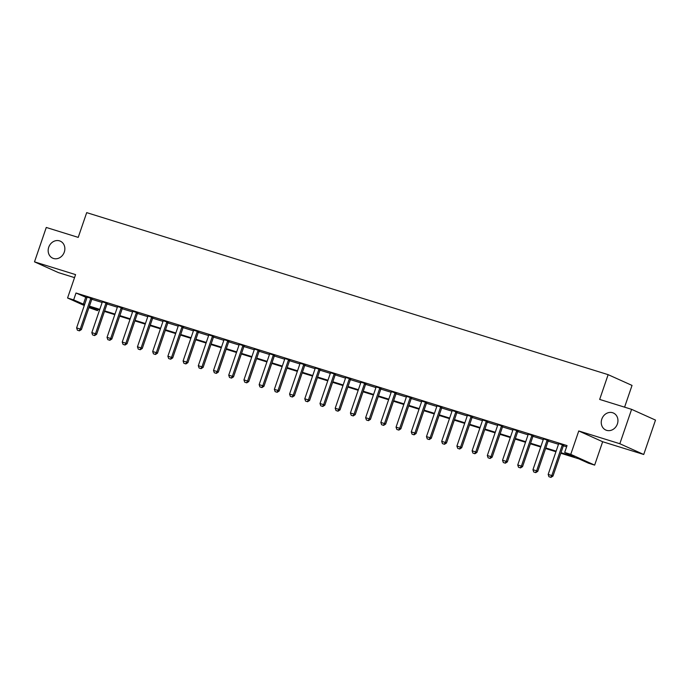 <?xml version="1.0" encoding="UTF-8"?>
<svg xmlns="http://www.w3.org/2000/svg" width="690" height="690" viewBox="0 0 690 690"><rect width="100%" height="100%" fill="white"/><g stroke="black" fill="none" stroke-linecap="round" stroke-linejoin="round"><path stroke-width="1.03" d="M64.299 252.083A9.315 8.142 114.2 0 1 52.69 258.163A9.315 8.142 114.2 0 1 48.723 247.244A9.315 8.142 114.2 0 1 60.332 241.172A9.315 8.142 114.2 0 1 64.299 252.083M617.386 423.953A9.315 8.142 114.2 0 1 605.777 430.025A9.315 8.142 114.2 0 1 601.809 419.106A9.315 8.142 114.2 0 1 613.427 413.034A9.315 8.142 114.2 0 1 617.386 423.953M97.954 309.422L97.54 310.638L88.932 307.619M624.588 407.16L632.031 385.417L608.14 374.661L86.698 212.632L78.22 237.386L46.273 227.459L34.5 261.855L58.391 272.602L74.537 277.622M608.14 374.661L599.67 399.424L631.609 409.343L655.5 420.098L643.727 454.486L619.836 443.73L578.763 430.974L570.759 454.356L594.651 465.112L588.561 463.214L578.884 458.859L560.798 453.244M578.763 430.974L602.655 441.729L643.727 454.486M602.655 441.729L594.651 465.112M631.609 409.343L619.836 443.73M560.996 452.675L574.365 456.823L564.679 452.468L567.033 445.585L76.004 293.009L86.931 297.752M91.796 299.27L102.146 302.479M107.002 303.997L117.352 307.205M122.682 307.947L122.406 308.352A1.458 1.268 -65.8 0 0 122.208 308.749L132.566 311.932M137.431 313.45L147.781 316.658M152.637 318.176L162.987 321.385M168.317 322.127L168.041 322.532A1.458 1.268 -65.8 0 0 167.843 322.929L178.201 326.111M183.066 327.629L193.416 330.846M198.272 332.356L208.621 335.573M213.486 337.082L223.836 340.299M228.701 341.809L239.042 345.026M244.381 345.759L244.096 346.164A1.458 1.268 -65.8 0 0 243.898 346.561L254.256 349.752M259.121 351.262L269.471 354.479M274.801 355.212L274.525 355.617A1.458 1.268 -65.8 0 0 274.318 356.014L284.677 359.205M289.541 360.715L299.891 363.932M304.756 365.441L315.106 368.658M319.97 370.168L330.312 373.385M335.176 374.894L345.526 378.111M350.856 378.845L350.58 379.25A1.458 1.268 -65.8 0 0 350.382 379.647L360.741 382.838M365.605 384.347L375.947 387.564M380.811 389.074L391.161 392.291M396.491 393.024L396.215 393.429A1.458 1.268 -65.8 0 0 396.017 393.826L406.376 397.017M411.231 398.527L421.581 401.744M426.446 403.253L436.796 406.47M441.66 407.98L452.01 411.197M456.866 412.706L467.216 415.923M472.547 416.656L472.27 417.062A1.458 1.268 -65.8 0 0 472.072 417.459L482.431 420.65M487.295 422.159L497.645 425.376M502.976 426.11L502.691 426.515A1.458 1.268 -65.8 0 0 502.493 426.912L512.851 430.103M517.716 431.612L528.066 434.829M532.93 436.339L543.272 439.556M548.61 440.289L548.326 440.694A1.458 1.268 -65.8 0 0 548.127 441.1L558.486 444.282M563.351 445.792L566.611 446.81M563.696 445.205L558.615 443.627M548.481 440.479L543.409 438.9M533.266 435.752L528.195 434.174M518.061 431.026L512.981 429.447M502.846 426.299L497.775 424.721M487.632 421.573L482.56 419.994M472.426 416.846L467.346 415.268M457.211 412.12L452.14 410.541M441.997 407.385L436.925 405.815M426.791 402.658L421.719 401.088M411.576 397.932L406.505 396.362M396.362 393.205L391.29 391.635M381.156 388.479L376.085 386.909M365.942 383.752L360.87 382.182M350.727 379.026L345.656 377.456M335.521 374.299L330.45 372.729M320.307 369.573L315.235 368.003M305.092 364.846L300.021 363.276M289.886 360.12L284.815 358.55M274.672 355.393L269.6 353.815M259.466 350.667L254.386 349.088M244.251 345.94L239.18 344.362M229.037 341.214L223.965 339.635M213.831 336.487L208.751 334.909M198.617 331.761L193.545 330.182M183.402 327.034L178.331 325.456M168.196 322.308L163.116 320.729M152.982 317.581L147.91 316.003M137.767 312.855L132.696 311.276M122.561 308.128L117.49 306.55M107.347 303.402L102.275 301.823M92.132 298.675L87.061 297.097M84.275 305.515L67.568 297.994L75.572 274.611L34.5 261.855M67.568 297.994L73.649 299.891L84.577 304.635M76.004 293.009L73.649 299.891M564.679 452.468L570.759 454.356M89.191 306.877L97.54 310.638M555.933 451.726L545.592 448.517M540.727 446.999L530.377 443.791M525.513 442.273L515.163 439.064M510.307 437.546L499.957 434.338M495.092 432.82L484.742 429.611M479.878 428.093L469.528 424.885M464.672 423.367L454.322 420.158M449.457 418.64L439.107 415.432M434.243 413.914L423.893 410.697M419.037 409.187L408.687 405.97M403.822 404.461L393.473 401.244M388.608 399.734L378.267 396.517M373.402 395.008L363.052 391.791M358.188 390.281L347.838 387.064M342.973 385.555L332.632 382.338M327.767 380.828L317.417 377.611M312.553 376.102L302.203 372.885M297.338 371.375L286.997 368.158M282.132 366.649L271.782 363.432M266.918 361.922L256.568 358.705M251.712 357.196L241.362 353.979M236.498 352.469L226.148 349.252M221.283 347.743L210.933 344.526M206.077 343.016L195.727 339.799M190.863 338.29L180.513 335.073M175.648 333.563L165.298 330.346M160.442 328.837L150.092 325.62M145.228 324.11L134.878 320.893M130.013 319.384L119.663 316.167M114.807 314.657L104.457 311.44M99.593 309.931L89.243 306.714M89.441 306.144L99.791 309.362M104.647 310.871L114.997 314.088M119.862 315.597L130.212 318.815M135.076 320.324L145.426 323.541M150.282 325.05L160.632 328.268M165.496 329.777L175.846 332.994M180.711 334.503L191.061 337.721M195.917 339.23L206.267 342.447M211.131 343.956L221.481 347.173M226.346 348.683L236.687 351.9M241.552 353.409L251.902 356.627M256.766 358.136L267.116 361.353M271.981 362.862L282.322 366.079M287.187 367.589L297.537 370.806M302.401 372.315L312.751 375.533M317.616 377.042L327.957 380.259M332.822 381.768L343.172 384.986M348.036 386.495L358.386 389.712M363.242 391.221L373.592 394.439M378.456 395.948L388.806 399.165M393.671 400.674L404.021 403.892M408.877 405.401L419.227 408.618M424.091 410.127L434.441 413.345M439.306 414.854L449.656 418.071M454.512 419.589L464.862 422.798M469.726 424.315L480.076 427.524M484.941 429.042L495.291 432.251M500.147 433.769L510.497 436.977M515.361 438.495L525.711 441.704M530.576 443.221L540.917 446.43M545.781 447.948L556.131 451.157M85.689 297.373L83.335 304.247M548.955 476.712L550.974 477.368L548.955 476.712L548.17 474.427L558.529 444.162A1.458 1.268 -65.8 0 0 558.615 443.73L558.633 443.403M562.566 444.627L562.376 444.903A1.458 1.268 -65.8 0 0 562.178 445.3L551.819 475.565L552.983 476.083L550.974 477.368M563.816 445.016L563.54 445.421A1.458 1.268 -65.8 0 0 563.342 445.826L552.983 476.083M548.17 474.427L551.819 475.565L550.775 477.282M533.741 471.986L535.759 472.641L533.741 471.986L532.956 469.7L543.315 439.435A1.458 1.268 -65.8 0 0 543.401 439.004L543.418 438.676M547.351 439.901L547.17 440.177A1.458 1.268 -65.8 0 0 546.963 440.574L536.604 470.839L537.769 471.356L535.759 472.641M546.963 440.574L548.127 441.1L537.769 471.356M532.956 469.7L536.604 470.839L535.561 472.555M518.526 467.259L520.545 467.915L518.526 467.259L517.741 464.974L528.1 434.709A1.458 1.268 -65.8 0 0 528.186 434.277L528.212 433.95M532.145 435.174L531.956 435.45A1.458 1.268 -65.8 0 0 531.757 435.847L521.399 466.104L522.554 466.63L520.545 467.915M533.396 435.562L533.12 435.968A1.458 1.268 -65.8 0 0 532.922 436.373L522.554 466.63M517.741 464.974L521.399 466.104L520.355 467.829M503.32 462.533L505.339 463.188L503.32 462.533L502.536 460.247L512.894 429.982A1.458 1.268 -65.8 0 0 512.981 429.551L512.998 429.223M516.931 430.448L516.741 430.724A1.458 1.268 -65.8 0 0 516.543 431.121L506.184 461.377L507.348 461.903L505.339 463.188M518.181 430.836L517.905 431.241A1.458 1.268 -65.8 0 0 517.707 431.647L507.348 461.903M502.536 460.247L506.184 461.377L505.14 463.102M488.106 457.806L490.124 458.462L488.106 457.806L487.321 455.521L497.68 425.256A1.458 1.268 -65.8 0 0 497.766 424.824L497.783 424.497M501.716 425.721L501.535 425.997A1.458 1.268 -65.8 0 0 501.328 426.394L490.97 456.651L492.134 457.177L490.124 458.462M501.328 426.394L502.493 426.912L492.134 457.177M487.321 455.521L490.97 456.651L489.935 458.376M472.892 453.08L474.91 453.735L472.892 453.08L472.107 450.794L482.474 420.529A1.458 1.268 -65.8 0 0 482.552 420.098L482.577 419.77M486.51 420.995L486.321 421.271A1.458 1.268 -65.8 0 0 486.122 421.668L475.764 451.924L476.919 452.45L474.91 453.735M487.761 421.383L487.485 421.788A1.458 1.268 -65.8 0 0 487.287 422.185L476.919 452.45M472.107 450.794L475.764 451.924L474.72 453.649M457.686 448.353L459.704 449.009L457.686 448.353L456.901 446.068L467.259 415.803A1.458 1.268 -65.8 0 0 467.346 415.371L467.363 415.044M471.296 416.268L471.106 416.544A1.458 1.268 -65.8 0 0 470.908 416.941L460.549 447.198L461.714 447.724L459.704 449.009M470.908 416.941L472.072 417.459L461.714 447.724M456.901 446.068L460.549 447.198L459.506 448.923M442.471 443.627L444.489 444.282L442.471 443.627L441.686 441.341L452.045 411.076A1.458 1.268 -65.8 0 0 452.131 410.645L452.148 410.317M456.081 411.542L455.9 411.818A1.458 1.268 -65.8 0 0 455.702 412.215L445.335 442.471L446.499 442.997L444.489 444.282M457.341 411.93L457.056 412.335A1.458 1.268 -65.8 0 0 456.858 412.732L446.499 442.997M441.686 441.341L445.335 442.471L444.3 444.196M427.257 438.9L429.275 439.556L427.257 438.9L426.472 436.615L436.839 406.35A1.458 1.268 -65.8 0 0 436.917 405.918L436.943 405.591M440.876 406.815L440.686 407.083A1.458 1.268 -65.8 0 0 440.487 407.488L430.129 437.745L431.285 438.271L429.275 439.556M442.126 407.204L441.85 407.609A1.458 1.268 -65.8 0 0 441.652 408.006L431.285 438.271M426.472 436.615L430.129 437.745L429.085 439.47M412.051 434.174L414.069 434.829L412.051 434.174L411.266 431.888L421.625 401.623A1.458 1.268 -65.8 0 0 421.711 401.192L421.728 400.864M425.661 402.089L425.471 402.356A1.458 1.268 -65.8 0 0 425.273 402.762L414.914 433.018L416.079 433.544L414.069 434.829M426.912 402.477L426.636 402.882A1.458 1.268 -65.8 0 0 426.437 403.279L416.079 433.544M411.266 431.888L414.914 433.018L413.871 434.743M396.836 429.447L398.855 430.103L396.836 429.447L396.051 427.162L406.41 396.897A1.458 1.268 -65.8 0 0 406.496 396.465L406.514 396.138M410.447 397.362L410.265 397.63A1.458 1.268 -65.8 0 0 410.067 398.035L399.7 428.292L400.864 428.818L398.855 430.103M411.706 397.751L411.421 398.156A1.458 1.268 -65.8 0 0 411.223 398.553L400.864 428.818M396.051 427.162L399.7 428.292L398.665 430.017M381.622 424.721L383.64 425.376L381.622 424.721L380.837 422.435L391.204 392.17A1.458 1.268 -65.8 0 0 391.29 391.739L391.308 391.411M395.241 392.636L395.051 392.903A1.458 1.268 -65.8 0 0 394.853 393.309L384.494 423.565L385.65 424.091L383.64 425.376M394.853 393.309L396.017 393.826L385.65 424.091M380.837 422.435L384.494 423.565L383.45 425.29M366.416 419.994L368.434 420.65L366.416 419.994L365.631 417.709L375.99 387.444A1.458 1.268 -65.8 0 0 376.076 387.012L376.093 386.685M380.026 387.909L379.836 388.177A1.458 1.268 -65.8 0 0 379.638 388.582L369.279 418.839L370.444 419.365L368.434 420.65M381.277 388.298L381.001 388.703A1.458 1.268 -65.8 0 0 380.802 389.1L370.444 419.365M365.631 417.709L369.279 418.839L368.236 420.564M351.201 415.268L353.22 415.923L351.201 415.268L350.416 412.982L360.775 382.717A1.458 1.268 -65.8 0 0 360.861 382.286L360.879 381.958M364.812 383.183L364.63 383.45A1.458 1.268 -65.8 0 0 364.432 383.856L354.065 414.112L355.229 414.638L353.22 415.923M366.071 383.571L365.795 383.976A1.458 1.268 -65.8 0 0 365.588 384.373L355.229 414.638M350.416 412.982L354.065 414.112L353.03 415.837M335.987 410.541L338.014 411.197L335.987 410.541L335.202 408.256L345.569 377.991A1.458 1.268 -65.8 0 0 345.656 377.559L345.673 377.232M349.606 378.456L349.416 378.724A1.458 1.268 -65.8 0 0 349.218 379.129L338.859 409.386L340.015 409.912L338.014 411.197M349.218 379.129L350.382 379.647L340.015 409.912M335.202 408.256L338.859 409.386L337.815 411.111M320.781 405.815L322.799 406.47L320.781 405.815L319.996 403.529L330.355 373.264A1.458 1.268 -65.8 0 0 330.441 372.833L330.458 372.505M334.391 373.73L334.202 373.997A1.458 1.268 -65.8 0 0 334.003 374.403L323.645 404.659L324.809 405.185L322.799 406.47M335.642 374.118L335.366 374.523A1.458 1.268 -65.8 0 0 335.168 374.92L324.809 405.185M319.996 403.529L323.645 404.659L322.601 406.384M305.567 401.088L307.585 401.744L305.567 401.088L304.782 398.803L315.14 368.538A1.458 1.268 -65.8 0 0 315.227 368.106L315.244 367.779M319.177 369.003L318.996 369.271A1.458 1.268 -65.8 0 0 318.797 369.676L308.43 399.933L309.594 400.459L307.585 401.744M320.436 369.392L320.16 369.797A1.458 1.268 -65.8 0 0 319.953 370.194L309.594 400.459M304.782 398.803L308.43 399.933L307.395 401.658M290.352 396.362L292.379 397.017L290.352 396.362L289.567 394.076L299.934 363.811A1.458 1.268 -65.8 0 0 300.021 363.38L300.038 363.052M303.971 364.277L303.781 364.544A1.458 1.268 -65.8 0 0 303.583 364.95L293.224 395.206L294.38 395.732L292.379 397.017M305.221 364.665L304.946 365.07A1.458 1.268 -65.8 0 0 304.747 365.467L294.38 395.732M289.567 394.076L293.224 395.206L292.18 396.931M275.146 391.635L277.164 392.291L275.146 391.635L274.361 389.35L284.72 359.085A1.458 1.268 -65.8 0 0 284.806 358.653L284.823 358.326M288.756 359.55L288.575 359.818A1.458 1.268 -65.8 0 0 288.368 360.223L278.01 390.48L279.174 391.006L277.164 392.291M290.016 359.939L289.731 360.344A1.458 1.268 -65.8 0 0 289.533 360.741L279.174 391.006M274.361 389.35L278.01 390.48L276.966 392.205M259.932 386.909L261.95 387.564L259.932 386.909L259.147 384.623L269.505 354.358A1.458 1.268 -65.8 0 0 269.592 353.927L269.609 353.599M273.551 354.824L273.361 355.091A1.458 1.268 -65.8 0 0 273.162 355.497L262.795 385.753L263.96 386.279L261.95 387.564M273.162 355.497L274.318 356.014L263.96 386.279M259.147 384.623L262.795 385.753L261.76 387.478M244.726 382.182L246.744 382.838L244.726 382.182L243.941 379.897L254.299 349.632A1.458 1.268 -65.8 0 0 254.386 349.2L254.403 348.873M258.336 350.097L258.146 350.365A1.458 1.268 -65.8 0 0 257.948 350.762L247.589 381.027L248.754 381.553L246.744 382.838M259.587 350.486L259.311 350.891A1.458 1.268 -65.8 0 0 259.112 351.288L248.754 381.553M243.941 379.897L247.589 381.027L246.546 382.752M229.511 377.456L231.53 378.111L229.511 377.456L228.726 375.17L239.085 344.905A1.458 1.268 -65.8 0 0 239.171 344.474L239.189 344.146M243.121 345.371L242.94 345.638A1.458 1.268 -65.8 0 0 242.733 346.035L232.375 376.3L233.539 376.826L231.53 378.111M242.733 346.035L243.898 346.561L233.539 376.826M228.726 375.17L232.375 376.3L231.331 378.025M214.297 372.729L216.315 373.385L214.297 372.729L213.512 370.444L223.871 340.179A1.458 1.268 -65.8 0 0 223.957 339.747L223.983 339.42M227.916 340.636L227.726 340.912A1.458 1.268 -65.8 0 0 227.528 341.309L217.169 371.574L218.325 372.1L216.315 373.385M229.166 341.032L228.89 341.438A1.458 1.268 -65.8 0 0 228.692 341.835L218.325 372.1M213.512 370.444L217.169 371.574L216.125 373.299M199.091 368.003L201.109 368.658L199.091 368.003L198.306 365.709L208.665 335.452A1.458 1.268 -65.8 0 0 208.751 335.021L208.768 334.693M212.701 335.909L212.511 336.185A1.458 1.268 -65.8 0 0 212.313 336.582L201.954 366.847L203.119 367.373L201.109 368.658M213.952 336.306L213.676 336.711A1.458 1.268 -65.8 0 0 213.477 337.108L203.119 367.373M198.306 365.709L201.954 366.847L200.911 368.572M183.876 363.276L185.895 363.932L183.876 363.276L183.091 360.982L193.45 330.726A1.458 1.268 -65.8 0 0 193.536 330.286L193.554 329.967M197.487 331.183L197.305 331.459A1.458 1.268 -65.8 0 0 197.099 331.856L186.74 362.121L187.904 362.647L185.895 363.932M198.746 331.579L198.461 331.985A1.458 1.268 -65.8 0 0 198.263 332.382L187.904 362.647M183.091 360.982L186.74 362.121L185.705 363.846M168.662 358.55L170.68 359.205L168.662 358.55L167.877 356.256L178.244 325.999A1.458 1.268 -65.8 0 0 178.322 325.559L178.348 325.24M182.281 326.456L182.091 326.732A1.458 1.268 -65.8 0 0 181.893 327.129L171.534 357.394L172.69 357.92L170.68 359.205M183.531 326.853L183.255 327.258A1.458 1.268 -65.8 0 0 183.057 327.655L172.69 357.92M167.877 356.256L171.534 357.394L170.49 359.119M153.456 353.823L155.474 354.479L153.456 353.823L152.671 351.529L163.03 321.273A1.458 1.268 -65.8 0 0 163.116 320.833L163.133 320.514M167.066 321.73L166.876 322.006A1.458 1.268 -65.8 0 0 166.678 322.403L156.32 352.668L157.484 353.194L155.474 354.479M166.678 322.403L167.843 322.929L157.484 353.194M152.671 351.529L156.32 352.668L155.276 354.393M138.242 349.097L140.26 349.752L138.242 349.097L137.457 346.803L147.815 316.546A1.458 1.268 -65.8 0 0 147.901 316.106L147.919 315.787M151.852 317.003L151.671 317.279A1.458 1.268 -65.8 0 0 151.472 317.676L141.105 347.941L142.269 348.467L140.26 349.752M153.111 317.4L152.826 317.805A1.458 1.268 -65.8 0 0 152.628 318.202L142.269 348.467M137.457 346.803L141.105 347.941L140.07 349.666M123.027 344.37L125.045 345.026L123.027 344.37L122.242 342.076L132.609 311.82A1.458 1.268 -65.8 0 0 132.696 311.38L132.713 311.061M136.646 312.277L136.456 312.553A1.458 1.268 -65.8 0 0 136.258 312.95L125.899 343.215L127.055 343.741L125.045 345.026M137.897 312.673L137.621 313.079A1.458 1.268 -65.8 0 0 137.422 313.476L127.055 343.741M122.242 342.076L125.899 343.215L124.855 344.94M107.821 339.644L109.839 340.299L107.821 339.644L107.036 337.35L117.395 307.093A1.458 1.268 -65.8 0 0 117.481 306.653L117.498 306.334M121.431 307.55L121.242 307.826A1.458 1.268 -65.8 0 0 121.043 308.223L110.685 338.488L111.849 339.014L109.839 340.299M121.043 308.223L122.208 308.749L111.849 339.014M107.036 337.35L110.685 338.488L109.641 340.213M92.607 334.917L94.625 335.573L92.607 334.917L91.822 332.623L102.18 302.367A1.458 1.268 -65.8 0 0 102.267 301.927L102.284 301.608M106.217 302.824L106.036 303.1A1.458 1.268 -65.8 0 0 105.837 303.497L95.47 333.762L96.635 334.288L94.625 335.573M107.476 303.212L107.192 303.626A1.458 1.268 -65.8 0 0 106.993 304.023L96.635 334.288M91.822 332.623L95.47 333.762L94.435 335.487M77.392 330.191L79.41 330.846L77.392 330.191L76.607 327.897L86.975 297.64A1.458 1.268 -65.8 0 0 87.061 297.2L87.078 296.881M91.011 298.097L90.821 298.373A1.458 1.268 -65.8 0 0 90.623 298.77L80.264 329.035L81.42 329.553L79.41 330.846M92.262 298.485L91.986 298.899A1.458 1.268 -65.8 0 0 91.787 299.296L81.42 329.553M76.607 327.897L80.264 329.035L79.221 330.76M562.178 445.3L563.342 445.826M562.376 444.903L563.54 445.421M547.17 440.177L548.326 440.694M531.757 435.847L532.922 436.373M531.956 435.45L533.12 435.968M516.543 431.121L517.707 431.647M516.741 430.724L517.905 431.241M501.535 425.997L502.691 426.515M486.122 421.668L487.287 422.185M486.321 421.271L487.485 421.788M471.106 416.544L472.27 417.062M455.702 412.215L456.858 412.732M455.9 411.818L457.056 412.335M440.487 407.488L441.652 408.006M440.686 407.083L441.85 407.609M425.273 402.762L426.437 403.279M425.471 402.356L426.636 402.882M410.067 398.035L411.223 398.553M410.265 397.63L411.421 398.156M395.051 392.903L396.215 393.429M379.638 388.582L380.802 389.1M379.836 388.177L381.001 388.703M364.432 383.856L365.588 384.373M364.63 383.45L365.795 383.976M349.416 378.724L350.58 379.25M334.003 374.403L335.168 374.92M334.202 373.997L335.366 374.523M318.797 369.676L319.953 370.194M318.996 369.271L320.16 369.797M303.583 364.95L304.747 365.467M303.781 364.544L304.946 365.07M288.368 360.223L289.533 360.741M288.575 359.818L289.731 360.344M273.361 355.091L274.525 355.617M257.948 350.762L259.112 351.288M258.146 350.365L259.311 350.891M242.94 345.638L244.096 346.164M227.528 341.309L228.692 341.835M227.726 340.912L228.89 341.438M212.313 336.582L213.477 337.108M212.511 336.185L213.676 336.711M197.099 331.856L198.263 332.382M197.305 331.459L198.461 331.985M181.893 327.129L183.057 327.655M182.091 326.732L183.255 327.258M166.876 322.006L168.041 322.532M151.472 317.676L152.628 318.202M151.671 317.279L152.826 317.805M136.258 312.95L137.422 313.476M136.456 312.553L137.621 313.079M121.242 307.826L122.406 308.352M105.837 303.497L106.993 304.023M106.036 303.1L107.192 303.626M90.623 298.77L91.787 299.296M90.821 298.373L91.986 298.899"/></g></svg>
